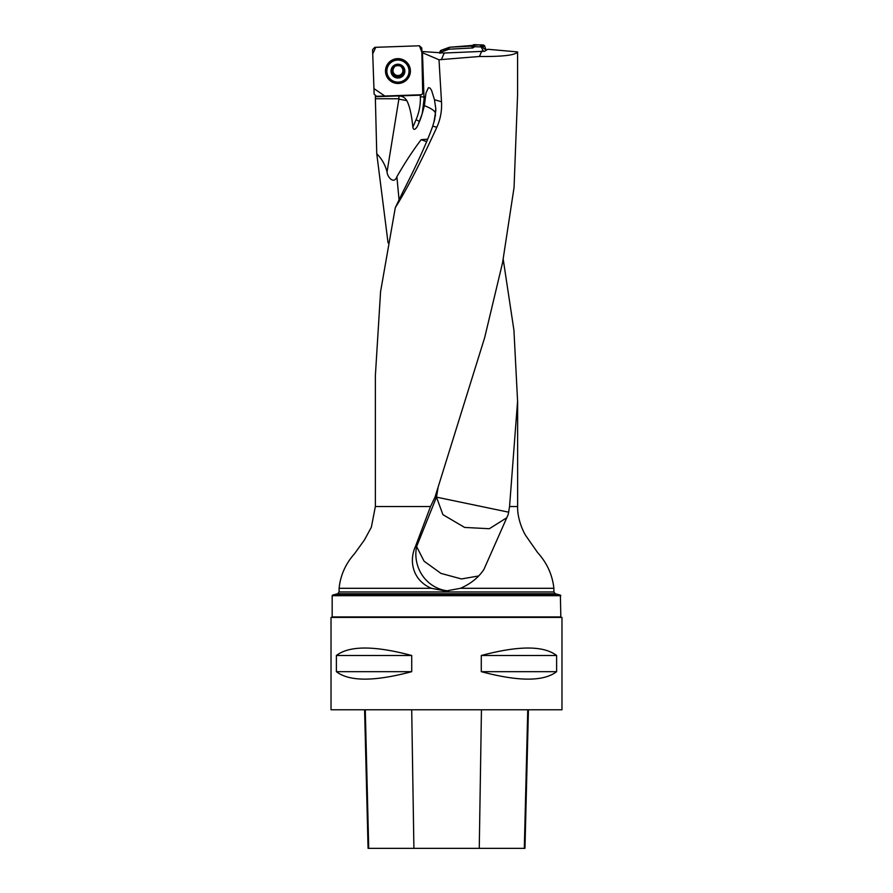 <?xml version="1.0" encoding="UTF-8"?>
<svg xmlns="http://www.w3.org/2000/svg" width="893" height="893" viewBox="0 0 893 893"><rect width="100%" height="100%" fill="white"/><g stroke="black" fill="none" stroke-linecap="round" stroke-linejoin="round"><path stroke-width="1.34" d="M396.827 95.998L398.925 95.998L398.925 98.755L375.373 98.755L375.373 96.712L419.956 95.194L422.724 93.854L421.831 52.218L422.467 52.453L424.063 99.201L422.233 113.623L424.376 105.653L425.961 93.051L428.406 87.737L429.968 88.005L431.531 90.271L434.478 99.715L441.499 101.757L438.999 59.753L479.418 56.493C502.848 56.694 515.562 55.176 517.583 51.917L517.583 94.781L514.055 187.463L502.603 262.542L484.665 337.643L435.003 497.144L436.487 497.144L416.607 546.561L415.424 546.561C408.894 560.637 412.354 580.294 431.386 588.297L445.663 591.043L460.464 588.297C470.868 583.721 478.693 577.414 483.939 569.366L508.262 514.413L509.557 506.532L517.639 506.532L517.639 401.158M441.499 101.757C442.024 110.665 440.461 119.182 436.811 127.297L432.737 126.114C427.222 141.697 417.366 163.452 403.156 191.359L395.298 207.645C406.784 189.439 420.614 162.66 436.811 127.297M395.298 207.645L380.574 291.643L375.373 375.674M375.361 375.652L375.361 506.532L430.526 506.532L435.003 497.144M503.228 259.372L513.933 330.265L517.583 401.136L509.557 506.532M388.064 242.896L376.757 153.763C381.847 158.887 385.274 164.937 387.049 171.936L398.925 98.755M375.373 98.755L376.757 153.763M375.373 96.712L375.44 96.109M427.714 139.185L421.161 139.676C412.8 150.683 404.708 163.039 396.883 176.736C394.092 184.706 387.305 177.16 387.049 171.936M430.526 506.532L415.424 546.561M517.583 51.917L487.79 49.271L484.586 51.292L444.279 53.022L421.876 51.504M439.557 53.1L438.988 52.72M438.999 59.753L422.467 52.743M560.826 595.687L332.174 595.687L332.174 616.929L560.826 616.929L560.38 595.106L332.62 595.106L332.174 595.687M375.361 506.532L371.354 527.227L364.411 539.997L354.554 553.693C345.613 563.706 340.456 575.237 339.106 588.297L339.106 591.947L337.733 593.733L555.267 593.733L560.38 595.106M331.024 617.398L561.976 617.398L561.976 709.779L331.024 709.779L331.024 617.398M556.618 655.507L556.618 671.67C543.692 681.616 518.576 681.616 481.282 671.67L481.282 655.507C518.576 645.55 543.692 645.55 556.618 655.507L481.282 655.507M411.718 655.507L411.718 671.67C374.424 681.616 349.308 681.616 336.382 671.67L336.382 655.507C349.308 645.55 374.424 645.55 411.718 655.507L336.382 655.507M364.59 709.779L368.072 848.35L524.961 848.35L528.433 709.779M336.382 671.67L411.718 671.67M481.282 671.67L556.618 671.67M421.15 94.971L422.836 93.665M398.925 95.998C402.43 96.087 405.054 97.638 406.828 100.652C409.619 105.966 411.628 114.817 412.867 127.219C413.906 132.532 417.656 126.46 418.326 124.16L422.233 113.623M434.478 99.715L435.773 108.533L434.735 119.249L432.737 126.114M479.418 56.493L481.84 51.046M444.279 53.022L441.287 59.719M508.731 512.191L436.487 497.144L438.039 487.701M506.789 517.739L489.342 528.723L464.594 527.428L442.917 514.647L436.487 497.144M478.536 575.985L461.458 578.954L440.963 573.395L424.086 561.206L416.607 546.561A36.948 35.62 90 0 0 448.565 590.943M421.161 139.676L426.687 141.63M403.848 68.839L403.469 67.689L397.72 64.653A6.508 6.485 0 0 1 403.692 74.175A6.508 6.485 0 0 1 392.418 74.566A6.508 6.485 0 0 1 397.72 64.653L392.194 68.091L392.317 69.799L392.194 68.091M409.027 70.714A11.084 11.04 180 0 0 397.753 60.065A11.084 11.04 180 0 0 386.859 71.105A11.084 11.04 180 0 0 397.943 82.145A11.084 11.04 180 0 0 409.027 70.714M409.027 71.105L409.027 70.77A11.084 11.04 180 0 0 397.753 59.731A11.084 11.04 180 0 0 386.859 70.77L386.859 71.105M402.899 70.781L403.457 68.906L402.955 71.362L404.004 73.092M403.569 72.389L403.692 74.175L399.673 76.776M399.629 76.497L398.178 77.613L392.418 74.566L392.987 71.228L392.317 69.286L392.987 70.759A4.967 4.945 0 0 1 394.282 67.254M396.626 76.854L395.61 74.956A4.967 4.945 0 0 1 392.987 70.759L392.987 71.328M392.038 73.416L392.429 72.779M402.899 70.368A4.967 4.945 180 0 0 401.37 67.008M402.899 70.804A4.967 4.945 0 0 1 395.61 74.956L394.003 75.291M396.191 65.959A4.967 4.945 0 0 1 399.327 65.836M392.072 73.159L394.003 74.789M399.629 75.994L403.971 72.835M396.648 76.485L399.629 76.441M483.426 51.18L481.115 46.927L474.786 46.704L472.765 47.954L449.067 49.204L441.711 51.839L440.952 53.078M440.952 52.866L440.003 51.459L439.948 53.089L449.324 47.307L440.762 50.421L441.711 51.839M440.003 51.459L440.762 50.421M448.732 49.271L449.324 47.307L449.067 49.204M472.765 47.954L471.571 46.09L449.659 47.24M471.571 46.09L473.681 44.65L474.786 46.704M481.115 46.927L483.515 44.996L473.681 44.65M483.515 44.996L484.542 45.744L482.153 47.686M449.648 47.24L479.519 44.851L486.194 50.276L484.542 45.744M472.576 45.364L473.725 47.329M421.116 94.758L376.489 96.31L374.145 94.133L372.582 49.673L374.77 47.34L419.397 45.789L375.774 47.296L372.727 53.826L373.944 88.597L384.816 96.02L419.956 95.194M421.753 47.965L421.898 52.196L419.397 45.789L421.753 47.965M410.4 70.614A12.469 12.424 180 0 0 390.453 61.126A12.469 12.424 180 0 0 398.378 83.462A12.469 12.424 180 0 0 410.4 70.614M424.008 96.667L425.425 97.08M399.071 199.92L396.883 176.736M339.106 588.297L431.386 588.297M424.019 96.969L420.335 96.79L420.279 95.16M460.464 588.297L553.894 588.297C552.387 574.791 546.962 562.88 537.619 552.577L526.323 536.414C523.019 531.848 517.203 518.253 517.639 506.532M339.106 591.947L553.894 591.947L553.894 588.297M368.72 848.35L365.282 709.779M413.906 848.35L411.706 709.779M479.262 848.35L481.45 709.779M524.314 848.35L527.752 709.779M419.476 121.548L418.326 124.16M424.063 99.324A57.744 57.52 0 0 1 419.476 121.47L416.071 119.707A54.049 53.837 180 0 0 420.335 96.79M412.867 127.219L416.071 119.707M406.828 100.652A36.49 8.283 9.6 0 0 399.383 99.279M435.382 116.045L435.382 113.467L433.808 122.721M435.817 109.549A36.948 35.966 -0 0 1 435.382 113.467A36.49 8.283 9.6 0 0 424.376 105.653M404.864 70.893A6.932 6.898 180 0 0 394.271 65.278A6.932 6.898 180 0 0 394.695 77.222A6.932 6.898 180 0 0 404.864 70.893M405.389 61.081A12.301 12.256 0 0 1 403.603 81.721A12.301 12.256 0 0 1 390.498 61.081M386.256 71.127A11.698 11.654 0 0 1 403.435 60.434A11.698 11.654 0 0 1 404.138 80.604A11.698 11.654 0 0 1 386.256 71.127M337.733 593.733L332.62 595.106M555.267 593.733L553.894 591.947"/></g></svg>
